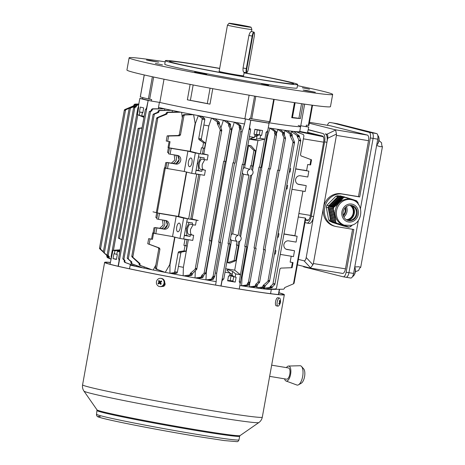 <?xml version="1.0" encoding="UTF-8"?>
<svg xmlns="http://www.w3.org/2000/svg" width="465" height="465" viewBox="0 0 465 465"><rect width="100%" height="100%" fill="white"/><g stroke="black" fill="none" stroke-linecap="round" stroke-linejoin="round"><path stroke-width="0.7" d="M180.246 227.873A4.394 1.802 -80.6 0 0 179.211 223.095A4.394 1.802 -80.6 0 0 176.741 226.99A4.394 1.802 -80.6 0 0 177.775 231.768A4.394 1.802 -80.6 0 0 180.246 227.873M195.178 269.194L196.439 268.34L196.765 269.287L192.493 273.641L191.865 275.303L186.883 276.28L183.582 275.867L189.761 274.96L190.447 273.298L195.178 269.194L220.265 129.758L221.148 131.02L221.793 130.2L219.393 124.114L219.393 122.283L215.196 118.93L213.429 118.447A77.55 2.395 -169.8 0 1 211.499 118.093L208.832 125.934A75.278 2.325 -169.8 0 1 203.862 125.004M257.465 284.551L256.761 287.858L262.527 287.01L263.213 285.353L267.945 281.244L269.206 280.395L269.531 281.337L265.259 285.69L264.632 287.358L259.29 288.405L257.813 288.161A77.55 2.395 -169.8 0 1 251.925 287.341M267.945 281.244L293.031 141.808L293.915 143.075L294.56 142.255L292.16 136.164L292.16 134.333L287.271 130.642A77.55 2.395 -169.8 0 1 286.178 130.496A77.55 2.395 -169.8 0 1 279.982 129.63A77.55 2.395 -169.8 0 1 278.907 129.473A77.55 2.395 -169.8 0 1 272.066 128.45A77.55 2.395 -169.8 0 1 271.019 128.288A77.55 2.395 -169.8 0 1 268.229 127.852M244.294 164.674L242.806 164.43L250.763 120.179L249.513 127.939L250.182 128.468L249.996 129.491L250.664 129.648L249.414 136.576A89.96 2.778 10.2 0 0 254.5 137.425L255.058 134.327A89.96 2.778 10.2 0 1 254.012 134.153L254.896 129.27A89.96 2.778 10.2 0 0 258.749 129.909A89.96 2.778 10.2 0 0 262.522 130.531L261.644 135.414A89.96 2.778 10.2 0 1 260.638 135.251L260.08 138.355A89.96 2.778 10.2 0 0 264.876 139.134L266.12 132.205L267.422 132.38L269.066 123.219L267.939 122.923M250.908 120.214A89.96 2.778 10.2 0 0 260.214 121.772A89.96 2.778 10.2 0 0 269.066 123.219M232.709 271.409L228.797 269.979C227.164 269.764 226.606 269.933 227.129 270.485L230.099 273.019L229.541 276.123A89.96 2.778 10.2 0 1 228.501 275.948L227.623 280.831A89.96 2.778 10.2 0 0 235.249 282.092L236.127 277.21A89.96 2.778 10.2 0 1 235.127 277.047L235.685 273.943L232.709 271.409L231.971 275.518M178.188 252.605L178.734 251.693L184.07 250.908L185.93 251.216L181.321 252.123L180.827 253.041L178.188 252.605L174.741 271.74L174.195 272.653L169.934 273.275L174.375 273.589L176.886 273.094L174.195 272.653M193.091 224.752L190.574 229.257C190.168 232.361 190.604 234.238 191.888 234.889L193.667 235.325L192.754 240.411L185.5 239.208L187.023 239.603L185.924 245.706L186.965 245.979L183.902 245.375L185 239.272L183.704 238.952M184.07 250.908L185.018 245.642M204.449 148.3L202.583 147.992L203.531 142.732L205.391 143.04L201.508 139.936L201.374 138.849L198.729 138.413L198.921 139.506L203.531 142.732M191.964 162.773A4.394 1.802 -80.6 0 0 190.923 157.995A4.394 1.802 -80.6 0 0 188.453 161.89A4.394 1.802 -80.6 0 0 189.488 166.668A4.394 1.802 -80.6 0 0 191.964 162.773M186.75 222.026L192.516 222.985L192.225 224.612L190.574 224.194A5.167 2.122 -80.6 0 0 190.505 224.182A5.167 2.122 -80.6 0 0 187.593 228.763A5.167 2.122 -80.6 0 0 188.744 234.366L190.394 234.784L190.098 236.412L184.332 235.453M198.462 156.926L204.228 157.885L203.937 159.512L202.287 159.094A5.167 2.122 -80.6 0 0 202.217 159.082A5.167 2.122 -80.6 0 0 199.305 163.663A5.167 2.122 -80.6 0 0 200.456 169.266L202.106 169.684L201.816 171.312L196.044 170.353M204.803 159.652L202.287 164.157C201.88 167.261 202.316 169.132 203.6 169.789L205.379 170.225L204.466 175.311L195.422 173.811M273.403 283.958L274.408 283.662L274.908 284.208L274.78 284.522L274.908 284.208L273.403 283.958L272.92 284.214L298.879 139.936L297.228 136.547L299.402 136.908L299.472 136.524L299.408 135.983L293.671 131.409A77.55 2.395 -169.8 0 1 287.271 130.642M299.233 140.372L300.076 141L300.739 140.244L300.739 140.622L298.879 139.936M252.664 166.063L251.176 165.813L253.942 150.445L248.63 145.33A75.278 2.325 10.2 0 0 249.815 145.522A75.278 2.325 10.2 0 0 250.99 145.719L255.43 150.689L253.942 150.445M227.513 262.713L234.133 260.522L235.621 260.772L229.873 263.103L227.513 262.713L231.547 240.277M234.133 260.522L236.9 245.154L238.458 245.427L237.935 245.282L238.597 241.602A3.104 2.825 104.1 0 0 239.649 235.743L250.49 175.485A3.104 2.825 104.1 0 0 251.548 169.626L252.193 166.011M234.988 163.134L233.5 162.884L239.678 128.555L240.643 129.363L241.172 129.101L240.853 125.829L236.952 122.714L235.645 122.429A77.55 2.395 -169.8 0 1 234.314 122.196L231.826 130.084A75.278 2.325 -169.8 0 1 231.442 130.014M206.1 279.901L211.604 279.087L212.331 277.181L213.046 276.559L214.231 276.163L214.638 276.559L213.232 279.36L208.605 280.267L205.949 279.86L206.384 271.473L231.826 130.084M213.046 276.559L219.224 242.224L220.782 242.498L220.259 242.358L234.523 163.081M225.688 161.593L224.2 161.343L230.076 128.683L231.041 129.485L231.57 129.224L230.431 126.091L228.67 125.8L230.076 128.683M204.042 273.35L205.228 272.961L205.635 273.35L203.525 275.617L201.769 275.327L204.042 273.35L209.924 240.684L211.482 240.957L210.953 240.818L225.217 161.541M269.869 168.94L255.605 248.211L256.134 248.351L254.041 247.95L268.317 168.609L270.339 168.987M268.851 168.743L275.03 134.414L275.995 135.216L276.524 134.955L276.204 131.682L272.066 128.45M272.194 128.48L269.95 128.177L267.503 136.018L242.062 277.407L241.602 285.731L246.956 284.946L247.682 283.034L248.397 282.412L249.583 282.023L249.99 282.412L248.583 285.214L243.829 286.149L242.654 285.952A77.55 2.395 -169.8 0 1 239.864 285.516M248.397 282.412L254.576 248.083M279.174 170.481L264.911 249.752L265.434 249.891L263.341 249.49L277.617 170.149L279.639 170.527M278.151 170.283L284.034 137.617L284.999 138.419L285.527 138.157L284.382 135.03L284.411 133.042L279.982 129.63M255.721 284.266L257.999 282.29L259.185 281.895L259.487 282.534L257.482 284.557L255.704 284.26L255.494 285.417L257.255 285.708M257.999 282.29L263.876 249.624M260.569 167.4L246.305 246.671L246.834 246.81L244.741 246.409L259.017 167.069L261.039 167.447M264.876 139.134L258.029 140.593A75.522 2.331 10.2 0 1 248.967 139.105M259.546 167.202L264.591 139.163M235.685 273.943A89.96 2.778 10.2 0 0 240.481 274.722L239.231 281.651L240.515 281.906L239.231 289.032M240.481 274.722L245.27 246.543M249.513 127.939L249.321 129.38L250.664 129.648M222.096 280.319L222.421 278.907L223.775 279.093L223.095 279.017L222.909 280.04L222.096 280.319L221.073 286.022M220.927 285.998L228.53 243.77L230.088 244.038L229.559 243.898L243.823 164.622M257.918 140.575L252.536 170.504M251.728 174.974L240.638 236.621M239.835 241.091L234.709 270.182A75.522 2.331 -169.8 0 1 225.647 268.694A75.278 2.325 10.2 0 0 234.604 270.159M240.231 274.577L234.709 270.182M230.099 273.019A89.96 2.778 10.2 0 1 225.019 272.165L223.775 279.093M240.335 282.923L240.254 283.325L239.655 282.813L240.335 282.923M266.927 131.246L267.602 131.357L267.671 130.95L266.927 131.246L266.747 132.263L266.12 132.205M242.806 164.43L242.271 164.296L227.995 243.637L228.53 243.77M249.525 119.877L250.763 120.179M245.462 118.918L244.555 123.963L242.096 131.862A75.278 2.325 -169.8 0 1 240.731 131.624M215.562 285.08L216.184 281.633L216.655 273.251L242.096 131.862M249.711 282.836L249.502 286.888L255.006 286.08L256.82 286.376L251.844 287.353L250.542 287.138A77.55 2.395 -169.8 0 1 243.869 286.138M282.627 134.74L284.382 135.03L282.61 134.734L284.034 137.617M276.326 134.176L277.838 129.415L282.598 132.74L282.61 134.734M255.006 286.08L255.494 285.417M258.377 282.086L259.487 282.534M284.307 137.96L285.527 138.157L285.522 137.861M269.95 128.177L274.577 131.415L274.588 133.507L275.03 134.414M248.775 282.209L249.885 282.656M275.303 134.751L276.524 134.955L276.518 134.658M203.507 275.617L202.862 277.442L198.107 278.378L195.021 277.919L195.341 270.775M228.67 125.8L230.413 126.091L230.454 124.103L226.443 120.9L224.967 120.54A77.55 2.395 -169.8 0 1 223.392 120.255L220.834 128.125M224.2 161.343L223.665 161.216L209.39 240.556L209.924 240.684M244.555 123.963A77.55 2.395 -169.8 0 1 235.645 122.429L234.314 122.196A77.55 2.395 -169.8 0 1 224.967 120.54L223.665 120.325L228.641 123.806L228.652 125.794M223.665 120.325L223.392 120.255A77.55 2.395 -169.8 0 1 213.429 118.447L211.953 118.203L217.294 121.935L217.347 123.771L220.265 129.758M195.294 277.989L201.054 277.14L201.769 275.327M204.42 273.153L205.536 273.6M230.355 129.02L231.57 129.224L231.564 128.927M233.5 162.884L232.965 162.756L218.69 242.096L219.224 242.224M234.47 122.237L239.231 125.562L239.237 127.654L239.678 128.555M213.423 276.355L214.534 276.803M239.957 128.898L241.172 129.101L241.166 128.805M235.249 260.51L235.621 260.772M255.43 150.689L254.977 150.869M231.192 234.813A3.534 3.22 104.1 0 1 232.796 233.872L238.08 235.482A3.104 2.825 104.1 0 0 237.028 241.341L236.365 245.026L236.9 245.154M237.028 241.341L231.634 240.335A3.534 3.22 104.1 0 1 230.454 238.929M243.09 168.696A3.534 3.22 104.1 0 1 244.695 167.749L249.978 169.365A3.104 2.825 104.1 0 0 248.926 175.224L238.08 235.482M248.926 175.224L243.526 174.218A3.534 3.22 104.1 0 1 242.352 172.811M251.176 165.813L250.641 165.685L249.978 169.365M232.692 233.895L243.439 174.16M244.59 167.778L248.63 145.33L250.99 145.719M290.154 262.062L293.037 262.591L292.119 267.695L280.889 268.102L279.953 268.979L276.512 288.114L275.571 288.992L267.113 289.247A77.55 2.395 -169.8 0 0 270.421 289.422L283.627 289.201L284.563 288.323L284.696 287.579L293.473 283.824L305.313 218.044L298.263 216.992M241.602 285.731L242.654 285.952M249.502 286.888L250.542 287.138M256.761 287.858L257.813 288.161M123.876 259.435L124.969 260.4L124.789 261.4L125.387 262.533L135.902 266.416L124.666 262.353L124.091 261.225L124.271 260.226L122.9 258.941L123.876 259.435L150.509 111.431L151.875 110.873L152.055 109.874L153.014 109.002L164.598 108.81A77.55 2.395 -169.8 0 1 163.75 108.624A77.55 2.395 -169.8 0 1 158.489 107.438L158.582 108.63M131.775 261.888L130.991 261.69L127.323 258.313L131.81 261.894L131.601 263.05L132.217 263.922L143.22 267.991L131.415 263.725L130.822 262.853L131.031 261.702M132.798 257.215L140.006 263.614L139.872 264.358L140.471 265.492L152.282 269.857L139.541 265.259L138.965 264.132L139.099 263.388L131.915 256.831L131.915 255.948L132.798 257.215L157.885 117.779L166.912 114.088L167.045 113.344L168.005 112.472L180.647 112.193L181.612 112.35L182.321 117.953M110.937 259.139L108.984 258.406L108.409 257.285L108.589 256.279L107.217 254.994L109.287 256.459L109.106 257.459L109.705 258.592L110.955 259.052M107.839 255.866L107.06 255.669L103.387 252.292L107.874 255.872L107.671 257.029L108.514 257.988M108.601 258.122L107.479 257.703L106.886 256.837L107.095 255.68M183.582 275.867L183.129 275.757A77.55 2.395 -169.8 0 1 169.934 273.275A77.55 2.395 -169.8 0 1 165.249 272.38L155.909 269.066L155.333 267.945L156.507 268.235L159.948 249.106L159.35 247.973L149.155 244.206L150.102 238.94L148.666 238.655L151.561 239.109L152.66 233.006L153.56 233.232L152.462 239.336L150.102 238.94M169.934 273.275L169.987 264.794A75.278 2.325 -169.8 0 1 169.702 264.736L165.249 272.38L157.106 269.369L156.507 268.235M267.026 288.736L267.113 289.247A77.55 2.395 -169.8 0 1 265.306 289.073L263.382 288.329L269.898 287.376L270.241 286.533L272.414 286.893L274.78 284.522M259.441 288.376A77.55 2.395 -169.8 0 0 265.306 289.073L272.101 287.742L272.414 286.893M299.751 131.392L307.475 132.973L308.76 127.073A89.96 2.778 10.2 0 0 306.133 126.37M307.475 132.973L308.76 127.073M306.086 126.637L308.545 127.038M275.094 250.42L275.937 250.629L275.315 254.088L274.46 253.942M263.405 287.597L263.382 288.329M272.92 284.214L270.241 286.533M290.98 133.391L291.567 131.682L297.199 135.617L297.228 136.547M289.846 168.435L290.689 168.644L290.067 172.102L289.213 171.957M286.812 185.32L287.655 185.529L287.033 188.988L286.178 188.842M278.134 233.535L278.977 233.744L278.355 237.202L277.5 237.057M299.402 136.908L300.739 140.244M291.567 131.682L293.671 131.409A77.55 2.395 -169.8 0 0 295.478 131.583L294.984 132.455M283.842 234.668L280.174 255.029M205.379 170.225L202.106 169.684M202.42 154.02L208.122 154.967L207.21 160.053L203.937 159.512M169.516 147.934L171.167 148.347L170.114 154.2L168.464 153.781L169.516 147.934L190.109 151.323A75.278 2.325 -169.8 0 0 190.394 151.375L199.061 153.607L195.341 152.991L191.679 173.335L184.25 171.469L165.854 168.278L166.906 162.43L168.557 162.843L167.505 168.69M193.667 235.325L190.394 234.784M185.5 239.208L183.71 238.911M196.387 220.207L195.498 225.153L192.225 224.612M157.222 212.889L159.454 213.447L158.402 219.3L156.752 218.881L157.804 213.034L152.991 211.825L156.321 212.662L164.378 167.906L165.273 168.132L157.222 212.889L178.397 216.423A75.278 2.325 -169.8 0 0 178.682 216.475L188.662 218.928L183.629 218.091L179.967 238.435L183.687 239.051L187.349 218.707L198.195 220.503L190.708 219.12M186.883 218.486L185.698 218.294M155.112 227.984L154.025 227.711L153.107 232.796L154.2 233.07M160.995 213.516L161.524 213.65M156.717 212.761L155.856 217.539L156.943 217.812M166.825 162.884L165.738 162.611L164.825 167.696L165.912 167.97M168.429 147.661L167.569 152.439L168.656 152.712M175.503 155.089A5.167 4.714 -75.9 0 1 172.986 163.436M174.259 154.886L174.834 160.053L171.358 163.169M166.842 162.797L165.738 162.611M163.79 220.189A5.167 4.714 -75.9 0 1 161.274 228.536M162.547 219.986L163.122 225.159L159.646 228.269M155.13 227.897L154.025 227.711M295.694 168.795L308.847 171.149L295.664 168.969M283.981 233.895L297.135 236.255L283.946 234.069M286.8 185.384L287.655 185.529M289.834 168.499L290.689 168.644M275.082 250.484L275.937 250.629M278.122 233.599L278.977 233.744M291.892 189.929L295.548 169.585M187.023 239.603L185 239.272M185.924 245.706L183.902 245.375M199.061 153.607L195.399 173.951L191.679 173.335M190.772 218.759A75.278 2.325 10.2 0 0 192.086 219.003L198.195 220.503L190.685 219.259L198.735 174.503L195.416 173.852M188.662 218.928L196.712 174.166M203.472 148.172L202.397 154.159L200.374 153.822L201.473 147.719L202.583 147.992M211.953 118.203L211.499 118.093A77.55 2.395 -169.8 0 1 198.305 115.611L195.428 123.405A75.278 2.325 -169.8 0 1 195.143 123.347L190.109 151.323M208.122 154.967L203.798 153.903L208.832 125.934M192.086 219.003L200.078 174.584M183.129 275.757L183.39 267.323L188.366 239.684M179.967 238.435L172.538 236.569L154.142 233.378L155.194 227.53L156.845 227.943L155.792 233.79M183.629 218.091L176.2 216.225L159.454 213.447M195.341 152.991L187.912 151.125L171.167 148.347M202.484 153.659A75.278 2.325 10.2 0 0 203.798 153.903M178.682 216.475L186.674 172.073M198.596 153.386L200.374 153.822M198.729 138.413L202.176 119.278L201.984 118.186L198.305 115.611A77.55 2.395 -169.8 0 1 193.614 114.716L195.143 123.347M190.394 151.375L195.428 123.405M198.735 174.503L197.218 174.108M198.305 115.611L202.56 116.942L204.681 118.633L201.984 118.186M201.374 138.849L204.815 119.714L204.681 118.633M187.912 151.125L184.25 171.469M170.114 154.2L177.554 155.432A4.394 4.005 -75.9 0 1 177.851 155.49A4.394 4.005 -75.9 0 1 180.699 160.57A4.394 4.005 -75.9 0 1 176.003 164.075L168.557 162.843M169.987 264.794L174.956 237.173M176.886 273.094L177.386 272.176L180.827 253.041M183.39 267.323A75.278 2.325 -169.8 0 1 178.421 266.393M204.844 143.168L205.391 143.04M185.442 250.99L185.93 251.216M166.197 221.148L167.371 224.81L164.412 228.623M177.909 156.048L179.083 159.71L176.125 163.523M291.235 235.087L294.897 235.691L302.918 191.121M286.12 249.211L294.525 250.745L287.085 249.513A4.394 4.005 -75.9 0 1 286.789 249.455A4.394 4.005 -75.9 0 1 283.941 244.375A4.394 4.005 -75.9 0 1 288.637 240.87L296.083 242.102L297.135 236.255M280.546 254.454L293.473 256.599L294.525 250.745M151.561 239.109L152.462 239.336M152.66 233.006L154.165 233.25M148.666 238.655L147.754 243.753L158.199 247.682L158.774 248.81L155.333 267.945M154.153 233.331L153.56 233.232M169.702 264.736L174.671 237.104M152.282 269.857L153.247 270.014L155.868 264.969M182.762 115.483L183.937 115.779L184.896 114.907L193.614 114.716L183.704 114.605L182.762 115.483L179.321 134.618L178.386 135.495L167.789 135.815C166.923 135.914 167.197 135.983 168.615 136.024L167.667 141.29L170.033 141.686L168.935 147.789L168.034 147.562L169.12 141.534M297.832 184.111L306.237 185.645L298.797 184.413A4.394 4.005 -75.9 0 1 298.501 184.355A4.394 4.005 -75.9 0 1 295.653 179.275A4.394 4.005 -75.9 0 1 300.355 175.77L307.795 177.002L308.847 171.149M292.258 189.354L305.185 191.493L306.237 185.645M302.948 169.987L306.615 170.591L307.714 164.488L310.004 164.866L310.951 159.6L311.527 159.838L310.608 164.941L310.004 164.866M293.037 262.591L290.143 262.138L291.206 256.221M291.485 267.776L292.433 262.516M138.855 103.991L134.798 104.114L133.856 104.991L133.722 105.741L124.661 109.63L124.341 110.507L129.45 108.089M107.264 257.139L106.793 255.425M129.165 108.386L103.317 252.053L99.632 248.711L99.632 247.828L100.516 249.095L125.608 109.659M298.199 125.41A77.55 2.395 -169.8 0 1 300.634 126.474L299.722 131.56A77.55 2.395 -169.8 0 1 299.716 131.578A77.55 2.395 -169.8 0 1 295.478 131.583L303.366 134.525L303.941 135.652L300.5 154.787L301.076 155.915L310.951 159.6M166.906 162.43L174.352 163.663A4.394 4.005 104.1 0 0 178.949 160.535A4.394 4.005 104.1 0 0 176.869 155.316M165.877 168.15L164.378 167.906M183.937 115.779L180.496 134.908L179.531 135.78L168.615 136.024M172.713 148.416L168.935 147.789M165.273 168.132L165.866 168.231M178.397 216.423L186.389 172.004M148.329 243.997L149.155 244.206M193.614 114.716A77.55 2.395 -169.8 0 1 181.612 112.35A77.55 2.395 -169.8 0 1 179.996 112.024A77.55 2.395 -169.8 0 1 172.172 110.42A77.55 2.395 -169.8 0 1 171.01 110.182A77.55 2.395 -169.8 0 1 164.598 108.81L164.715 110.211M120.104 249.85L113.018 250.251A89.96 2.778 10.2 0 0 114.89 250.745L114.332 253.849L116.843 254.268M119.999 250.426L114.89 250.745M114.332 253.849A89.96 2.778 10.2 0 1 113.919 253.745L113.041 258.627A89.96 2.778 10.2 0 0 116.424 259.476L117.302 254.593A89.96 2.778 10.2 0 1 116.808 254.471L117.366 251.367L119.86 251.21M117.366 251.367A89.96 2.778 10.2 0 0 119.726 251.937M226.914 270.13L227.129 270.485M113.018 250.251L110.019 264.242M145.522 109.455L146.179 109.571L146.522 108.165L145.876 109.496L145.33 109.635L118.511 258.697L118.976 259.022L119.104 260.54L118.081 266.253M143.947 117.337L137.419 114.657L138.663 107.729L138.152 107.555L138.663 107.729L138.634 106.607L138.332 106.532L138.448 107.63M113.454 250.234L137.82 114.82M142.627 98.859L139.86 98.406L138.332 106.532M111.054 258.517L111.245 257.081L111.542 257.157M118.633 258.9L119.273 259.098L119.104 260.54M118.325 266.311L148.166 100.475L150.794 100.917M146.522 108.165L148.166 100.475M129.462 268.787L130.403 264.492M158.489 107.438L159.402 102.381M239.231 281.651L239.841 281.79L239.655 282.813M231.843 276.222L235.127 277.047M279.57 289.323L278.622 294.578M278.401 294.56L279.343 289.335M270.566 293.595L272.63 293.938M216.184 281.633A77.55 2.395 -169.8 0 1 207.28 280.093M205.949 279.86A77.55 2.395 -169.8 0 1 196.602 278.204M195.021 277.919A77.55 2.395 -169.8 0 1 185.058 276.111M165.249 272.38A77.55 2.395 -169.8 0 1 153.247 270.014M151.625 269.688A77.55 2.395 -169.8 0 1 143.801 268.084L144.313 267.038M142.645 267.846A77.55 2.395 -169.8 0 1 136.228 266.474L136.611 265.66M135.379 266.288A77.55 2.395 -169.8 0 1 130.124 265.102M119.273 259.098L118.976 259.022M240.515 281.906L239.841 281.79M222.421 278.907L223.095 279.017M137.419 114.657A89.96 2.778 10.2 0 0 139.285 115.157L139.843 112.053L142.86 112.553M144.121 116.349A89.96 2.778 10.2 0 1 141.761 115.779L142.319 112.675A89.96 2.778 10.2 0 0 142.813 112.797L143.697 107.915A89.96 2.778 10.2 0 1 140.308 107.06L139.43 111.943A89.96 2.778 10.2 0 0 139.843 112.053M139.86 98.406A89.96 2.778 10.2 0 0 147.917 100.434M138.471 106.136L138.634 106.607M143.987 117.099L139.285 115.157M141.761 115.779L144.057 116.727M142.825 112.757L142.319 112.675M260.08 138.355L256.494 139.233C254.96 139.709 248.961 138.721 250.914 138.308L254.5 137.425M250.6 138.489L250.914 138.308M255.058 134.327L254.03 134.065M257.36 134.426L260.638 135.251M269.165 121.667L268.91 123.08A86.856 2.68 -169.8 0 1 249.223 119.825L244.863 118.778A77.55 2.395 -169.8 0 1 159.832 102.451A77.55 2.395 10.2 0 0 244.863 118.778L249.112 95.174M300.634 126.474A77.55 2.395 -169.8 0 1 268.968 122.743A77.55 2.395 10.2 0 0 300.634 126.474L304.656 104.137M180.647 112.193L178.519 111.885L167.075 112.234L166.139 113.111L165.999 113.861L157.222 117.61L156.618 118.627L157.885 117.779M157.548 117.901L156.938 117.75L156.618 118.627M132.525 256.982L131.915 256.831L131.915 255.948M140.006 263.614L139.099 263.388M128.305 258.807L154.334 114.134L158.716 112.367L158.925 111.211L159.809 110.589L171.591 110.327L172.172 110.42L172.335 112.077M143.22 267.991L143.801 268.084M171.591 110.327L159.007 110.385L158.141 111.013L157.937 112.17L153.258 114.187L154.334 114.134M127.323 258.313L127.863 258.447L127.323 258.313M153.258 114.187L153.793 114.32L153.258 114.187M130.822 262.853L131.601 263.05M135.902 266.416L136.228 266.474M164.273 108.752L152.293 108.822L151.352 109.699L151.177 110.699L149.428 111.484L150.509 111.431M122.9 258.941L123.434 259.075L122.9 258.941M149.428 111.484L149.968 111.617L149.428 111.484M124.969 260.4L124.271 260.226M284.278 132.938L285.074 130.502L290.061 133.99L290.114 135.827L293.031 141.808M268.154 281.11L269.531 281.337L294.56 142.255L293.177 142.028M265.259 285.69L263.213 285.353M242.062 277.407A75.278 2.325 -169.8 0 1 241.347 277.297M249.257 283.295L247.682 283.034M267.503 136.018A75.278 2.325 -169.8 0 1 266.788 135.908M280.215 129.689L277.838 129.415M287.661 130.741L285.074 130.502M100.516 249.095L103.387 251.641M125.271 109.781L124.661 109.63L124.341 110.507M100.248 248.868L99.632 248.711L99.632 247.828M133.722 105.741L134.06 105.822M134.78 106.346L133.961 106.142L134.78 106.346L134.99 105.189L135.873 104.567L138.762 104.503M104.369 252.786L130.398 108.113L134.745 106.34M133.961 106.142L129.322 108.165L130.398 108.113M138.808 104.247L135.071 104.363L134.211 104.991L134.001 106.148M103.387 252.292L103.928 252.431L103.387 252.292M129.322 108.165L129.863 108.299L129.322 108.165M134.99 105.189L134.211 104.991M108.194 255.488L134.827 107.491L136.193 106.933L136.373 105.933L137.332 105.061L138.669 105.032M138.709 104.811L136.611 104.875L135.675 105.753L135.495 106.752L133.746 107.537L134.827 107.491M107.217 254.994L107.758 255.134L107.217 254.994M133.746 107.537L134.286 107.671L133.746 107.537M135.495 106.752L136.193 106.933M220.41 129.973L221.793 130.2L196.771 269.27L195.387 269.055M217.347 123.771L219.393 124.114M230.623 124.928L228.861 124.637M239.237 127.654L240.806 127.91M249.321 129.38L249.996 129.491M216.655 273.251A75.278 2.325 -169.8 0 1 215.289 273.019M206.384 271.473A75.278 2.325 -169.8 0 1 206.001 271.403M294.083 283.208L305.714 218.562L305.313 218.044M293.473 283.824L294.078 282.807L293.764 283.691M298.553 132.728L299.716 131.578M267.422 132.38L266.747 132.263M276.158 133.769L274.588 133.507M284.58 133.868L282.819 133.577M292.16 136.164L290.114 135.827M167.667 141.29L166.238 141.005L167.156 135.902L167.789 135.815M146.179 109.571L145.876 109.496M151.875 110.873L151.177 110.699M158.925 111.211L158.141 111.013M158.716 112.367L157.937 112.17M157.897 112.164L158.675 112.361M166.912 114.088L165.999 113.861M121.9 239.853L118.79 238.336L119.447 238.499L139.256 128.421C138.105 128.48 137.884 128.421 138.593 128.253L142.058 127.817M118.79 238.336L118.343 238.074L138.076 128.392L138.593 128.253M142.011 128.102L139.256 128.421M119.447 238.499L121.929 239.696M212.331 277.181L213.906 277.436M201.543 276.483L203.298 276.774M190.447 273.298L192.493 273.641M108.589 256.279L109.287 256.459M106.886 256.837L107.671 257.029M259.243 134.809L261.644 135.414M139.43 111.943L142.865 112.513M231.971 281.267L235.249 282.092M113.041 258.627L116.477 259.191M176.2 216.225L172.538 236.569M158.402 219.3L165.842 220.532A4.394 4.005 -75.9 0 1 166.139 220.59A4.394 4.005 -75.9 0 1 168.987 225.67A4.394 4.005 -75.9 0 1 164.285 229.175L156.845 227.943M155.194 227.53L162.634 228.763A4.394 4.005 104.1 0 0 167.237 225.635A4.394 4.005 104.1 0 0 165.156 220.416M200.816 157.315L198.154 163.372L198.514 170.481L201.816 171.312M198.514 170.481L196.096 170.08M198.154 163.372L197.329 163.232M189.104 222.415L186.442 228.472L186.802 235.581L190.098 236.412M186.802 235.581L184.384 235.18M186.442 228.472L185.616 228.332M309.132 219.311A5.167 2.122 99.4 0 1 307.818 220.032A5.167 2.122 99.4 0 1 307.714 220.009M307.725 132.827L322.722 136.6A5.167 2.122 99.4 0 1 323.692 137.692M236.365 245.026L237.935 245.282M218.69 242.096L220.259 242.358M209.39 240.556L210.953 240.818M254.041 247.95L255.605 248.211M263.341 249.49L264.911 249.752M227.995 243.637L229.559 243.898M244.741 246.409L246.305 246.671M155.345 63.432L162.494 64.868L155.345 63.432M261.435 83.805L268.59 85.24L261.435 83.805M302.326 87.775L309.481 89.21L302.326 87.775M150.079 60.456L146.452 59.979L149.213 60.642L158.664 62.176L150.079 60.456M198.23 72.569L194.597 72.092L197.358 72.749L206.809 74.29L198.23 72.569M306.766 90.541L303.134 90.065L305.9 90.727L315.346 92.262L306.766 90.541M165.18 61.833A103.404 3.191 10.2 0 0 129.131 57.811L126.933 70.017A103.404 3.191 10.2 0 0 269.967 98.708A103.404 3.191 10.2 0 0 330.47 106.642L332.667 94.436A103.404 3.191 10.2 0 0 297.478 85.636M129.131 57.811A103.404 3.191 10.2 0 0 272.165 86.502A103.404 3.191 10.2 0 0 332.667 94.436M219.689 68.361A67.21 2.075 10.2 0 0 204.716 65.815A67.21 2.075 10.2 0 0 165.389 60.659L164.75 64.222A67.21 2.075 10.2 0 0 257.72 82.869A67.21 2.075 10.2 0 0 297.048 88.025L297.687 84.461A67.21 2.075 10.2 0 0 244.113 72.755M165.389 60.659A67.21 2.075 10.2 0 0 258.36 79.312A67.21 2.075 10.2 0 0 297.687 84.461M219.666 68.489A63.077 1.947 10.2 0 0 206.367 66.228A63.077 1.947 10.2 0 0 169.463 61.392A63.077 1.947 10.2 0 0 256.709 78.893A63.077 1.947 10.2 0 0 293.618 83.729A63.077 1.947 10.2 0 0 244.09 72.883M312.003 105.166L308.359 125.445L306.359 125.12L306.086 126.649L300.762 125.777M164.017 79.201L159.832 102.451L151.381 101.05A86.856 2.68 -169.8 0 1 142.534 98.836L142.761 97.586M308.359 125.445L308.847 125.498M144.272 74.964L140.32 96.935A89.96 2.778 10.2 0 0 148.376 98.952L151.654 99.527L151.381 101.05M249.223 119.825L249.496 118.296L251.763 118.784A89.96 2.778 10.2 0 0 269.654 121.743L270.153 121.807L274.181 99.405M292.444 117.581A20.681 0.639 -169.8 0 1 298.908 118.337L300.454 118.529A77.55 2.395 -169.8 0 1 291.729 117.68L292.421 117.726L295.118 102.724M209.988 104.143A77.55 2.395 -169.8 0 1 187.354 99.801L190.388 100.364A20.681 0.639 -169.8 0 1 207.291 103.608L209.988 104.143L212.772 88.67M254.128 32.521A3.72 0.802 100.6 0 0 252.658 36.154L246.805 68.704A3.72 0.802 100.6 0 0 247.124 72.337A3.72 0.802 100.6 0 0 248.426 68.768L254.285 36.218A3.72 0.802 100.6 0 0 254.314 32.649A3.72 0.802 100.6 0 0 254.128 32.521M247.124 72.337L246.671 72.662A4.139 0.895 -79.4 0 1 246.456 72.726A4.139 0.895 -79.4 0 1 246.316 68.622L252.175 36.072A4.139 0.895 -79.4 0 1 253.809 32.038A4.139 0.895 -79.4 0 1 253.838 32.044A4.139 0.895 -79.4 0 1 254.012 32.184L254.314 32.649M259.226 134.897L260.016 130.52L259.482 130.031M254.884 129.334L260.016 130.52M259.203 135.048L254.989 134.716M256.43 134.67L257.25 130.142M258.087 135.449L254.936 134.984M233.715 276.692L232.953 280.912L227.693 280.453M229.664 275.454L233.767 276.384M231 276.007L230.187 280.535M227.652 280.662L231.861 281.308L232.953 280.912M229.716 275.152L232.884 275.6M254.727 136.169L256.744 136.454L254.692 136.367M256.744 136.454L256.953 135.315M229.983 273.687L231.797 273.937L230.006 273.548M231.797 273.937L229.943 273.897M279.465 298.019L277.826 297.705A4.139 1.465 100.9 0 0 275.995 300.018A4.139 1.465 100.9 0 0 275.495 304.54A4.139 1.465 100.9 0 0 276.268 305.825L277.901 306.139A4.139 1.465 100.9 0 0 278.698 305.767A6.719 6.719 0 0 0 280.064 298.664A4.139 1.465 100.9 0 0 279.465 298.019A4.139 1.465 100.9 0 0 278.163 299.1A4.139 1.465 100.9 0 0 277.128 304.854A4.139 1.465 100.9 0 0 277.901 306.139M279.581 300.471A6.574 2.72 141.4 0 1 279.424 300.774A6.574 2.72 141.4 0 1 279.244 301.082A6.708 4.284 29.2 0 1 279.732 302.302A6.708 4.58 170.1 0 1 278.837 303.337A6.574 2.476 57.8 0 1 278.954 303.988A6.708 4.58 -9.9 0 0 279.849 302.959A6.708 4.284 29.2 0 1 279.761 304.069A6.574 5.051 33.2 0 0 279.947 303.773A6.574 5.051 33.2 0 0 280.104 303.459A6.708 4.284 -150.8 0 0 280.192 302.349A6.708 4.58 -9.9 0 0 280.511 301.204A6.574 4.807 168.7 0 0 280.395 300.547A6.708 4.58 170.1 0 1 280.075 301.692A6.708 4.284 -150.8 0 0 279.581 300.471M279.721 302.256L280.192 302.349M279.308 302.855L279.849 302.959M279.482 301.576L280.075 301.692M159.85 286.58L160.477 286.643A4.139 3.865 -84.5 0 0 164.081 280.163A4.139 3.865 -84.5 0 0 161.279 278.407L160.646 278.349A4.139 3.865 -84.5 0 0 157.042 284.824A4.139 3.865 -84.5 0 0 162.413 285.859A4.139 3.865 -84.5 0 0 160.646 278.349M159.129 280.465A6.574 4.377 158.2 0 0 158.768 280.715A6.574 4.377 158.2 0 0 158.425 280.982A6.708 1.825 53.6 0 0 159.164 282.302A6.708 1.535 147.4 0 0 158.019 283.237A6.574 4.621 44 0 0 158.495 283.987A6.708 1.535 -32.6 0 1 159.64 283.051A6.708 1.825 53.6 0 0 160.599 284.388A6.574 1.773 -40.9 0 0 160.954 284.132A6.574 1.773 -40.9 0 0 161.309 283.871A6.708 1.825 -126.4 0 1 160.344 282.528A6.708 1.535 -32.6 0 1 161.71 281.616A6.574 1.523 -119.4 0 0 161.233 280.866A6.708 1.535 147.4 0 0 159.867 281.784A6.708 1.825 -126.4 0 1 159.129 280.465M160.989 283.452L160.599 284.388M160.687 283.679L160.326 283.115L159.64 283.051M159.547 283.121L159.315 282.761L158.019 283.237M159.315 282.761L159.85 282.371L159.164 282.302M159.85 282.371L158.425 280.982M161.233 280.866L160.553 281.848L159.867 281.784M161.082 281.459L161.338 281.854M164.854 285.138L165.133 283.592M253.838 32.044L251.228 31.556C250.414 31.73 249.641 33.032 248.909 35.462L243.056 68.012C242.893 70.535 243.178 71.947 243.904 72.244M219.218 72.284L219.143 71.383A12.41 0.384 10.2 0 0 230.012 73.726A12.41 0.384 10.2 0 0 243.265 75.807A12.41 0.384 10.2 0 0 243.567 75.778L244.195 72.302M250.815 27.272A11.212 0.349 10.2 0 0 251.088 27.243A11.212 0.349 10.2 0 0 241.213 25.122A11.212 0.349 10.2 0 0 229.286 23.25A11.212 0.349 10.2 0 0 229.018 23.273A11.212 0.349 10.2 0 0 238.69 25.366A11.212 0.349 10.2 0 0 250.815 27.272M229.018 23.273L227.478 25.093A12.41 0.384 10.2 0 0 227.472 25.098A12.41 0.384 10.2 0 0 238.289 27.435A12.41 0.384 10.2 0 0 251.594 29.522A12.41 0.384 10.2 0 0 251.896 29.493A12.41 0.384 10.2 0 0 251.896 29.487L251.088 27.243M286.545 379.161A5.685 2.337 -80.6 0 0 286.62 379.178A5.685 2.337 -80.6 0 0 289.834 374.046A5.685 2.337 -80.6 0 0 288.556 367.972A5.685 2.337 -80.6 0 0 288.48 367.96A5.685 2.337 -80.6 0 0 288.399 367.949M286.434 367.617A7.603 3.121 99.4 0 1 288.544 366.048A7.603 3.121 99.4 0 1 288.899 366.089A7.603 3.121 99.4 0 1 290.584 374.331A7.603 3.121 99.4 0 1 286.202 381.05A7.603 3.121 99.4 0 1 286.068 381.009A7.603 3.121 99.4 0 1 284.574 378.841M286.068 381.009L296.844 385.008A9.8 4.022 -80.6 0 0 297.019 385.067A9.8 4.022 -80.6 0 0 298.483 384.811A9.8 4.022 -80.6 0 0 302.721 376.08A9.8 4.022 -80.6 0 0 301.523 366.455A9.8 4.022 -80.6 0 0 300.489 365.781A9.8 4.022 -80.6 0 0 300.035 365.734L288.544 366.048M298.483 384.811L301.291 383.218A7.661 3.145 -80.6 0 0 304.604 376.394A7.661 3.145 -80.6 0 0 303.668 368.867L301.523 366.455M162.076 286.44A91.303 2.819 10.2 0 0 162.244 286.469L162.459 286.498M162.14 286.417A90.268 2.784 10.2 0 0 162.605 286.504L162.244 286.469C163.732 286.597 164.686 285.905 165.11 284.388L164.744 282.488M278.954 292.752A91.303 2.819 -169.8 0 1 284.336 294.711A91.303 2.819 -169.8 0 1 231.477 287.8A91.303 2.819 -169.8 0 1 104.619 262.376A91.303 2.819 -169.8 0 1 110.35 262.417M278.936 292.845A90.268 2.784 -169.8 0 1 283.319 294.531A90.268 2.784 -169.8 0 1 231.059 287.696A90.268 2.784 -169.8 0 1 105.636 262.556A90.268 2.784 -169.8 0 1 110.333 262.51M354.708 267.27A4.912 2.017 99.4 0 1 355.027 267.939A4.912 2.017 99.4 0 1 355.184 271.793A4.912 2.017 99.4 0 1 353.755 275.617A4.912 2.017 99.4 0 1 352.615 276.425M348.797 227.019L350.162 226.868L350.424 226.281L350.633 226.624L351.441 225.932L351.238 225.589L352.621 224.891M358.596 204.74L358.329 203.722L357.905 203.618M344.228 197.212L343.263 197.468L338.415 196.247L339.38 195.992L344.716 197.538L344.85 197.044L346.21 198.003L346.251 197.48L347.227 197.788L347.192 198.311L347.675 198.462L347.71 197.939L348.663 198.235L348.634 198.758L349.105 198.91L349.134 198.381L350.064 198.677L350.029 199.2L350.488 199.346L350.523 198.822L351.424 199.107L351.389 199.63L351.836 199.77L351.866 199.247L352.743 199.526L352.708 200.049L353.138 200.188L353.173 199.665L354.022 199.938L353.987 200.462L354.406 200.595L354.44 200.072L355.266 200.339L355.225 200.863L355.632 200.99L355.673 200.473L356.475 200.735L356.434 201.252L356.829 201.38L356.858 201.014L357.544 202.339L357.934 202.281L357.974 203.873L358.329 203.722M351.377 225.467L351.836 225.583M350.157 226.502L350.633 226.624M357.87 202.205L357.48 202.106M356.858 201.014L356.463 200.909M344.85 197.044L340.008 195.829L339.839 196.108M344.757 197.067L339.915 195.852M346.251 197.48L345.757 197.358M347.71 197.939L347.227 197.817M349.134 198.381L348.663 198.264M350.523 198.822L350.064 198.706M351.866 199.247L351.424 199.136M353.173 199.665L352.743 199.555M354.44 200.072L354.022 199.967M355.673 200.473L355.266 200.369M342.839 197.724L342.223 198.462L337.259 197.212L337.974 196.503L343.257 198.119L343.559 197.753L338.52 196.637M343.559 197.753L343.263 197.468M341.909 198.828L341.269 199.561L336.195 198.282L336.904 197.573L342.333 199.229L342.647 198.857L337.45 197.706M342.647 198.857L342.223 198.462M337.259 197.212L337.573 197.584M340.944 199.927L340.281 200.653L335.125 199.357L335.84 198.642L341.374 200.328L341.699 199.962L336.387 198.776M341.699 199.962L341.269 199.561M336.195 198.282L336.509 198.654M339.944 201.014L339.258 201.734L334.062 200.427L334.771 199.712L340.374 201.415L340.711 201.049L335.317 199.851M340.711 201.049L340.281 200.653M335.125 199.357L335.439 199.723M338.909 202.089L338.195 202.804L332.992 201.496L333.707 200.781L339.34 202.49L339.688 202.13L334.248 200.921M339.688 202.13L339.258 201.734M334.062 200.427L334.376 200.793M337.828 203.159L337.09 203.862L331.929 202.566L332.638 201.851L338.258 203.56L338.625 203.205L333.184 201.99M338.625 203.205L338.195 202.804M332.992 201.496L333.306 201.868M336.712 204.216L335.945 204.914L330.859 203.635L331.568 202.92L337.142 204.617L337.52 204.263L332.115 203.06M337.52 204.263L337.09 203.862M331.929 202.566L332.243 202.938M335.556 205.263L334.765 205.954L329.795 204.705L330.505 203.99L335.986 205.664L336.375 205.315L331.051 204.129M336.375 205.315L335.945 204.914M330.859 203.635L331.173 204.007M334.364 206.303L333.626 206.931L328.79 205.71L329.435 205.065L334.788 206.698L335.189 206.355L329.981 205.199M335.189 206.355L334.765 205.954M329.795 204.705L330.103 205.077M333.626 206.931L328.761 205.815L328.761 206.431M333.428 207.605L333.114 208.622L328.273 207.407L328.581 206.384L333.562 207.733L333.975 207.39L329.04 206.146M333.975 207.39L333.597 207.03M328.633 207.5L333.667 209.07L333.521 208.558L333.114 208.622M328.656 207.623L328.232 207.942L333.667 209.07M333.097 209.163L333.376 210.186L328.418 208.942L328.232 207.942M328.929 209.07L333.376 210.186M328.825 209.041L328.511 209.442L334.091 210.604M333.515 210.697L333.771 211.715L328.697 210.436L328.511 209.442M329.208 210.569L333.771 211.715M329.11 210.54L328.79 210.936L334.48 212.127M333.899 212.22L334.137 213.232L328.982 211.935L328.79 210.936M329.493 212.063L334.137 213.232M329.389 212.04L329.075 212.435L334.829 213.644M334.248 213.737L334.457 214.743L329.261 213.435L329.075 212.435M329.772 213.563L334.457 214.743M329.668 213.534L329.354 213.935L335.137 215.15M334.556 215.243L334.742 216.237L329.54 214.929L329.354 213.935M330.051 215.063L334.742 216.237M329.952 215.033L329.633 215.429L335.41 216.644M334.823 216.737L334.986 217.73L329.825 216.428L329.633 215.429M330.336 216.556L334.986 217.73M330.231 216.533L329.918 216.928L335.637 218.126M335.056 218.225L335.189 219.207L330.103 217.928L329.918 216.928M330.615 218.056L335.189 219.207M330.51 218.033L330.197 218.428L335.829 219.602M335.248 219.695L335.358 220.677L330.382 219.428L330.197 218.428M330.894 219.556L335.358 220.677M330.795 219.527L330.476 219.928L335.98 221.067M335.404 221.166L335.486 222.049L330.65 220.834L335.486 222.049M330.476 219.928L330.65 220.834M331.173 221.026L335.556 222.131M331.225 221.299L336.102 222.526M335.922 222.555L336.567 223.322L331.725 222.107L331.074 221.34M336.736 223.014L337.253 223.148L336.567 223.322M332.179 222.218L336.991 223.613L337.253 223.148M336.991 223.613L332.126 222.392M338.235 223.485L338.741 223.607L338.247 223.456L337.985 223.921M333.486 222.787L338.479 224.078L338.741 223.607M338.479 224.078L333.475 222.816M339.7 223.938L340.194 224.066L339.717 223.915L339.45 224.38M334.829 223.217L339.932 224.531L340.194 224.066M339.932 224.531L334.823 223.246M341.13 224.386L341.612 224.508L341.147 224.363L340.88 224.828M336.178 223.648L341.345 224.973L341.612 224.508M341.345 224.973L336.172 223.671M342.525 224.828L342.99 224.944L342.536 224.798L342.269 225.263M337.526 224.072L342.722 225.409L342.99 224.944M342.722 225.409L337.52 224.101M343.873 225.258L344.327 225.368L343.885 225.229L343.618 225.694M338.875 224.502L344.059 225.833L344.327 225.368M344.059 225.833L338.869 224.531M345.181 225.67L345.623 225.787L345.199 225.647L344.925 226.112M340.223 224.926L345.356 226.252L345.623 225.787M345.356 226.252L340.217 224.955M346.448 226.083L346.878 226.188L346.466 226.054L346.198 226.519M341.572 225.356L346.617 226.653L346.878 226.188M346.617 226.653L341.56 225.386M347.68 226.478L348.099 226.583L347.698 226.455L347.436 226.92M342.92 225.787L347.837 227.054L348.099 226.583M347.837 227.054L342.908 225.81M348.57 227.286L348.895 226.844L349.209 227.123M348.884 226.868L349.291 226.972M339.159 196.05L337.788 195.707L335.928 196.201L326.889 205.263L326.285 207.239L328.668 219.928L329.918 221.404L331.58 221.933M346.349 219.742A7.754 7.068 104.1 0 0 347.605 219.527A7.754 7.068 104.1 0 0 353.197 213.086A7.754 7.068 104.1 0 0 349.976 205.327M346.634 219.91A7.754 7.068 104.1 0 0 348.227 219.683A7.754 7.068 104.1 0 0 353.848 213.063A7.754 7.068 104.1 0 0 350.308 205.309M348.291 220.497A8.789 8.01 104.1 0 0 354.179 214.045A8.789 8.01 104.1 0 0 352.046 205.577M347.82 220.427A7.754 7.068 104.1 0 0 350.703 220.305A7.754 7.068 104.1 0 0 351.732 219.945A7.754 7.068 104.1 0 0 354.812 207.692A7.754 7.068 104.1 0 0 351.598 205.414M348.721 205.536A7.754 7.068 104.1 0 0 343.019 213.092A7.754 7.068 104.1 0 0 348.233 220.544A7.754 7.068 104.1 0 0 351.528 220.515A7.754 7.068 104.1 0 0 357.23 212.958A7.754 7.068 104.1 0 0 352.017 205.507A7.754 7.068 104.1 0 0 348.721 205.536M351.703 199.776L350.465 199.462A13.235 12.061 104.1 0 0 344.838 199.514A13.235 12.061 104.1 0 0 335.108 212.412A13.235 12.061 104.1 0 0 344.007 225.136L351.185 225.397C363.566 222.822 364.147 202.258 351.703 199.776A13.235 12.061 104.1 0 0 346.076 199.828A13.235 12.061 104.1 0 0 336.346 212.726A13.235 12.061 104.1 0 0 345.245 225.444M331.458 221.793L329.918 221.404M330.569 220.404L328.668 219.928M328.598 207.82L326.285 207.239M328.778 205.739L326.889 205.263M337.799 196.672L335.928 196.201M344.914 208.029A6.202 5.656 -75.9 0 1 345.14 211.29A6.202 5.656 -75.9 0 1 343.17 214.964M345.576 207.314A8.271 7.539 -75.9 0 1 345.762 211.29A8.271 7.539 -75.9 0 1 343.414 215.905M346.448 206.6A8.271 7.539 -75.9 0 1 347 211.598A8.271 7.539 -75.9 0 1 343.844 216.946M303.232 266.306A5.167 2.122 -80.6 0 0 303.971 266.922L343.176 276.78A5.167 2.122 -80.6 0 0 343.246 276.797A5.167 2.122 -80.6 0 0 346.152 272.217L353.842 229.495L336.631 226.641A16.542 15.078 -75.9 0 1 335.521 226.414A16.542 15.078 -75.9 0 1 324.675 207.902A16.542 15.078 -75.9 0 1 342.49 194.091L359.695 196.945L358.457 196.631L368.524 140.686L336.433 135.373L313.369 263.539L345.466 268.851A5.167 2.122 99.4 0 1 342.56 273.432A5.167 2.122 99.4 0 1 342.484 273.42L310.521 268.125M335.521 226.414L334.283 226.1A16.542 15.078 -75.9 0 1 323.437 207.593A16.542 15.078 -75.9 0 1 341.252 193.783L358.457 196.631M336.433 135.373L336.445 134.06L327.651 138.314L326.936 142.284A7.754 3.185 -80.6 0 0 325.215 133.879L326.825 134.286L335.62 130.031L335.282 129.764L367.379 135.083A5.167 2.122 99.4 0 1 368.524 140.686M327.651 138.314C328.028 135.972 327.755 134.623 326.825 134.286M298.367 259.394L304.058 260.824C305.023 260.958 305.738 259.865 306.202 257.54L312.928 264.765L313.369 263.539M309.109 223.392A7.754 3.185 -80.6 0 0 309.213 223.415A7.754 3.185 -80.6 0 0 313.579 216.539L306.202 257.54M352.586 229.286L345.466 268.851M330.51 125.817A5.167 2.122 99.4 0 1 330.58 125.829A5.167 2.122 99.4 0 1 330.65 125.841L367.379 135.083M359.695 196.945L370.314 137.948A5.167 2.122 -80.6 0 0 369.164 132.339L371.954 132.804A5.167 2.122 99.4 0 1 373.104 138.407L360.474 208.611L373.104 138.407A5.167 2.122 -80.6 0 0 371.954 132.804L376.609 133.571L337.404 123.713L332.754 122.94L371.954 132.804L332.754 122.94A5.167 2.122 -80.6 0 0 332.684 122.929A5.167 2.122 99.4 0 1 332.754 122.94L369.164 132.339M329.964 122.481A5.167 2.122 -80.6 0 0 329.894 122.464A5.167 2.122 -80.6 0 0 327.43 125.306M346.152 272.217L348.948 272.676L358.364 220.34L348.948 272.676A5.167 2.122 99.4 0 1 346.036 277.256A5.167 2.122 99.4 0 1 345.966 277.245A5.167 2.122 -80.6 0 0 346.036 277.256A5.167 2.122 -80.6 0 0 348.948 272.676L353.598 273.449L377.754 139.18L370.314 137.948M332.609 122.917A5.167 2.122 99.4 0 1 332.684 122.929L329.894 122.464M309.312 123.231L335.282 129.764M304.994 222.555L306.784 223.008A7.754 3.185 -80.6 0 0 306.888 223.031A7.754 3.185 -80.6 0 0 311.254 216.155L324.611 141.901A7.754 3.185 -80.6 0 0 322.89 133.496L308.301 129.625M297.391 264.835L310.393 268.102L312.928 264.765M310.393 268.102L310.783 268.049L304.058 260.824M311.254 216.155L313.579 216.539L326.936 142.284L324.611 141.901M322.89 133.496L308.266 129.816M305.453 220.015L307.365 220.497A5.167 2.122 -80.6 0 0 307.435 220.509A5.167 2.122 -80.6 0 0 310.341 215.929L323.704 141.674A5.167 2.122 -80.6 0 0 322.553 136.071L307.813 132.356M305.488 219.823L307.958 220.445M335.62 130.031L336.445 134.06M354.766 266.951L358.864 266.753L360.712 267.305L382.416 146.684A5.685 2.337 99.4 0 1 381.625 142.836L378.975 140.529M355.365 271.746L358.666 270.444A5.685 2.337 99.4 0 1 360.712 267.305M353.598 273.449A5.167 2.122 99.4 0 1 350.686 278.029A5.167 2.122 99.4 0 1 350.616 278.012L346.105 277.268M376.609 133.571A5.167 2.122 99.4 0 1 377.754 139.18M382.416 146.684L380.015 146.655L376.627 145.446M377.83 135.594A4.912 2.017 99.4 0 1 378.638 136.722A4.912 2.017 99.4 0 1 378.795 140.575A4.912 2.017 99.4 0 1 377.365 144.4A4.912 2.017 99.4 0 1 376.702 145.034M191.888 234.889L188.744 234.366M203.6 169.789L200.456 169.266M246.956 284.946L248.583 285.214M262.527 287.01L264.632 287.358M124.666 262.353L125.387 262.533M131.415 263.725L132.217 263.922M139.541 265.259L140.471 265.492M213.232 279.36L211.604 279.087M109.705 258.592L108.984 258.406M202.862 277.442L201.054 277.14M108.287 257.906L107.479 257.703M191.865 275.303L189.761 274.96M155.909 269.066L157.106 269.369M269.898 287.376L272.101 287.742M297.199 135.617L299.408 135.983M298.216 184.268L298.797 184.413M174.352 163.663L176.003 164.075M118.79 260.045L119.092 260.121M111.362 258.18L111.059 258.104M222.909 280.04L222.235 279.93M257.192 135.35L256.494 139.233M138.965 264.132L139.872 264.358M124.091 261.225L124.789 261.4M263.074 286.097L265.126 286.434M247.502 284.034L249.077 284.295M134.193 105.078L133.856 104.991M136.373 105.933L135.675 105.753M219.532 123.365L217.481 123.027M240.986 126.91L239.417 126.649M250.182 128.468L249.507 128.357M240.853 125.829L239.231 125.562M230.454 124.103L228.641 123.806M219.393 122.283L217.294 121.935M137.332 105.061L136.611 104.875M135.873 104.567L135.071 104.363M135.699 104.346L134.798 104.114M274.769 132.508L276.338 132.769M292.293 135.42L290.247 135.077M274.577 131.415L276.204 131.682M282.598 132.74L284.411 133.042M290.061 133.99L292.16 134.333M146.062 108.479L146.359 108.554M151.352 109.699L152.055 109.874M167.045 113.344L166.139 113.111M152.293 108.822L153.014 109.002M159.007 110.385L159.809 110.589M167.075 112.234L168.005 112.472M213.726 278.436L212.15 278.18M190.313 274.048L192.359 274.385M109.106 257.459L108.409 257.285M106.683 256.012L107.02 256.099M183.704 114.605L184.896 114.907M179.321 134.618L180.496 134.908M178.386 135.495L179.531 135.78M158.199 247.682L159.35 247.973M158.774 248.81L159.948 249.106M162.634 228.763L164.285 229.175M286.498 249.368L287.085 249.513M204.815 119.714L202.176 119.278M201.508 139.936L198.921 139.506M181.321 252.123L178.734 251.693M177.386 272.176L174.741 271.74M297.298 136.164L299.472 136.524M270.171 286.917L272.345 287.277M299.402 131.816L322.722 136.6M298.89 213.505L310.44 215.405M323.617 142.162L303.366 138.837M152.369 76.748L148.376 98.952M153.653 77.027L149.666 99.196M255.802 96.325L251.763 118.784M273.687 99.324L269.654 121.743M254.588 96.116L250.548 118.552M291.729 117.68L294.438 102.62M300.454 118.529L303.081 103.91M187.354 99.801L190.127 84.392M298.908 118.337L301.547 103.683M190.388 100.364L193.161 84.979M207.291 103.608L210.07 88.164M252.658 36.154L248.909 35.462M246.805 68.704L243.056 68.012M96.517 414.234A72.383 2.232 10.2 0 0 197.09 434.391A72.383 2.232 10.2 0 0 238.993 439.873C238.382 441.169 237.76 441.762 237.127 441.663L224.281 440.57L195.91 436.222C157.112 429.846 106.142 419.872 99.109 417.204C97.272 416.832 96.406 415.844 96.517 414.234L97.028 409.892L83.962 391.106A88.879 2.744 10.2 0 0 207.425 415.768A88.879 2.744 10.2 0 0 258.831 422.569C260.644 421.313 261.807 419.511 262.307 417.169L284.336 294.711M83.962 391.106C82.694 389.292 82.235 387.2 82.584 384.828A91.303 2.819 10.2 0 0 209.442 410.258A91.303 2.819 10.2 0 0 262.307 417.169M97.028 409.892A72.685 2.244 10.2 0 0 197.997 430.055A72.685 2.244 10.2 0 0 240.033 435.618L258.831 422.569M97.173 410.589A72.383 2.232 10.2 0 0 197.741 430.747A72.383 2.232 10.2 0 0 239.649 436.222L240.033 435.618M100.237 416.483A70.314 2.168 10.2 0 0 123.062 422.813A70.314 2.168 10.2 0 0 195.881 436.217M351.773 221.811A9.097 8.294 104.1 0 0 358.3 210.848A9.097 8.294 104.1 0 0 348.477 204.24A9.097 8.294 104.1 0 0 341.944 215.202A9.097 8.294 104.1 0 0 351.773 221.811M345.966 277.245L343.315 276.803M330.65 125.841L309.469 122.336M342.49 194.091L341.252 193.783M225.031 272.147L230.088 244.038M244.363 164.697L249.42 136.588M240.329 282.953L246.834 246.81M261.109 167.47L267.608 131.328M259.592 282.365L265.434 249.891M279.709 170.55L285.557 138.082M249.99 282.488L256.134 248.351M270.409 169.01L276.553 134.873M205.64 273.426L211.482 240.957M225.757 161.617L231.599 129.142M214.638 276.634L220.782 242.498M235.058 163.157L241.201 129.02M235.709 260.702L238.458 245.427M252.733 166.081L255.483 150.805M274.908 284.307L300.779 140.511M204.536 148.329L205.466 143.139M186.029 251.176L186.965 245.979M111.083 256.825L137.902 107.764M271.293 289.567L270.549 293.677M131.775 256.302L156.618 118.232M127.247 258.075L153.101 114.407M122.824 258.703L149.271 111.705M99.498 248.182L124.341 110.112M107.142 254.756L133.589 107.758M307.818 220.032L305.505 219.736M312.55 105.235L308.9 125.515M144.22 74.952L140.273 96.918M246.456 72.726L243.875 72.244M231.965 274.181L231.733 275.483M243.183 76.597L243.567 75.778M251.513 31.608L251.896 29.493M219.143 71.383L227.472 25.098M269.648 376.365L286.62 379.178M271.659 365.17L288.48 367.96M238.993 439.873L239.649 436.222M82.584 384.828L104.619 262.376M353.755 275.617A8.271 8.271 0 0 0 355.027 267.939M343.246 276.797L350.686 278.029M306.888 223.031L309.213 223.415M342.56 273.432L310.457 268.119M330.58 125.829L309.475 122.33M337.334 123.696L332.684 122.929M377.365 144.4A8.271 8.271 0 0 0 378.638 136.722"/></g></svg>
